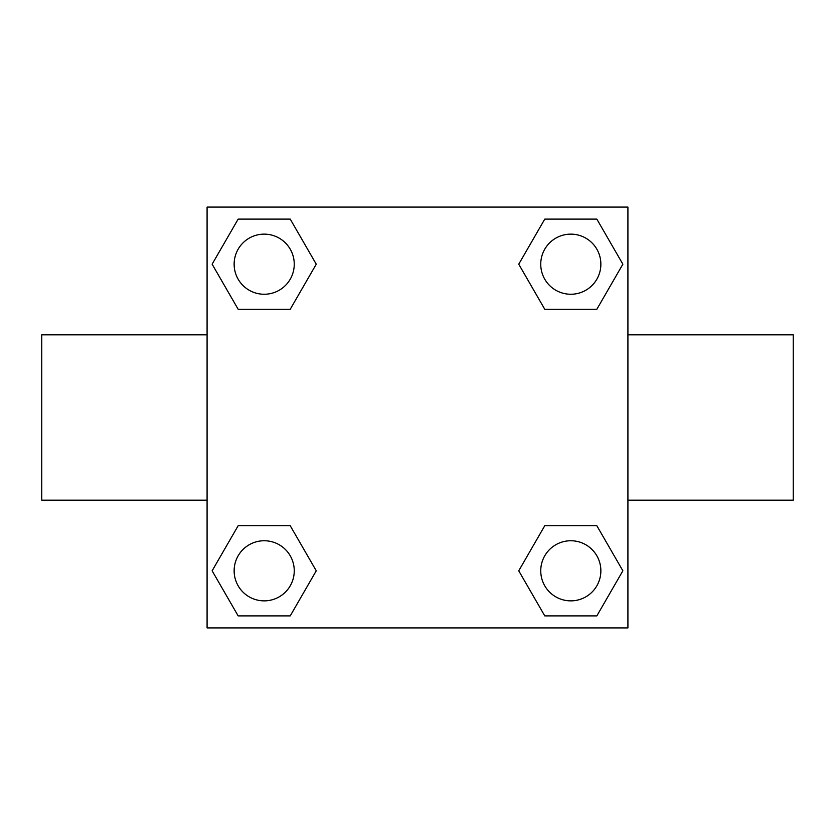 <?xml version="1.0" encoding="UTF-8"?>
<svg xmlns="http://www.w3.org/2000/svg" width="835" height="835" viewBox="0 0 835 835"><rect width="100%" height="100%" fill="white"/><g stroke="black" fill="none" stroke-linecap="round" stroke-linejoin="round"><path stroke-width="1.25" d="M627.92 334.835L793.25 334.835L793.25 500.165L627.92 500.165M207.08 500.165L41.75 500.165L41.75 334.835L207.08 334.835M207.08 207.08L627.92 207.08L627.92 627.92L207.08 627.92L207.08 207.08M238.163 525.716L290.225 525.716L316.256 570.806L290.225 615.896L238.163 615.896L212.132 570.806L238.163 525.716L290.225 525.716L238.163 525.716M544.775 219.104L596.837 219.104L622.868 264.194L596.837 309.284L544.775 309.284L518.744 264.194L544.775 219.104L596.837 219.104L544.775 219.104M238.163 219.104L290.225 219.104L316.256 264.194L290.225 309.284L238.163 309.284L212.132 264.194L238.163 219.104L290.225 219.104L238.163 219.104M544.775 525.716L596.837 525.716L622.868 570.806L596.837 615.896L544.775 615.896L518.744 570.806L544.775 525.716L596.837 525.716L544.775 525.716M596.837 615.896L544.775 615.896L596.837 615.896M600.866 570.806A30.06 30.06 0 0 0 555.776 544.775A30.06 30.06 0 0 0 555.776 596.837A30.06 30.06 0 0 0 600.866 570.806M290.225 615.896L238.163 615.896L290.225 615.896M294.254 570.806A30.06 30.06 0 0 0 249.164 544.775A30.06 30.06 0 0 0 249.164 596.837A30.06 30.06 0 0 0 294.254 570.806M596.837 309.284L544.775 309.284L596.837 309.284M600.866 264.194A30.06 30.06 0 0 0 555.776 238.163A30.06 30.06 0 0 0 555.776 290.225A30.06 30.06 0 0 0 600.866 264.194M290.225 309.284L238.163 309.284L290.225 309.284M294.254 264.194A30.06 30.06 0 0 0 249.164 238.163A30.06 30.06 0 0 0 249.164 290.225A30.06 30.06 0 0 0 294.254 264.194"/></g></svg>
